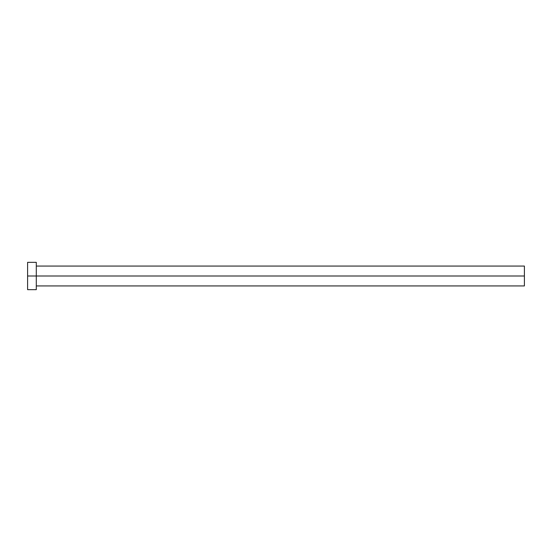 <?xml version="1.0" encoding="UTF-8"?>
<svg xmlns="http://www.w3.org/2000/svg" width="552" height="552" viewBox="0 0 552 552"><rect width="100%" height="100%" fill="white"/><g stroke="black" fill="none" stroke-linecap="round" stroke-linejoin="round"><path stroke-width="0.83" d="M27.6 289.662L27.6 262.338L27.6 276L524.4 276L524.4 285.936L524.4 276L27.6 276L27.6 289.662L36.294 289.662L36.294 262.338L36.294 289.662M524.4 276L524.4 266.064L524.4 276M36.294 285.936L524.4 285.936M27.6 262.338L36.294 262.338M36.294 266.064L524.4 266.064"/></g></svg>

